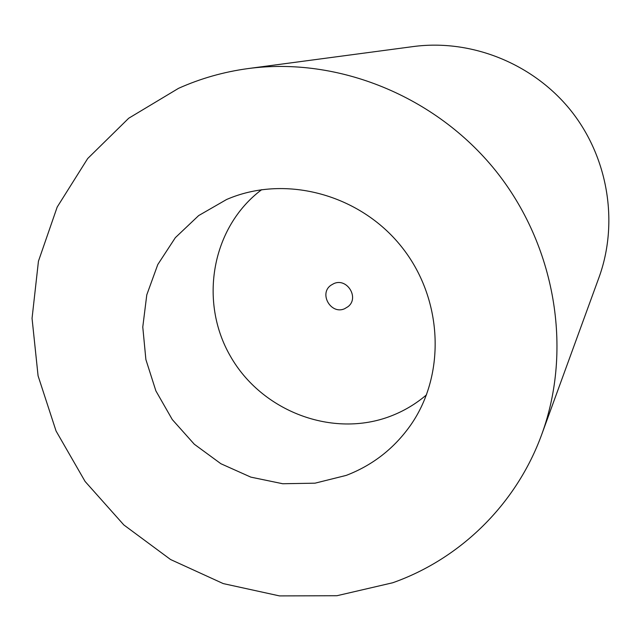 <?xml version="1.0" encoding="UTF-8"?>
<svg xmlns="http://www.w3.org/2000/svg" width="641" height="641" viewBox="0 0 641 641"><rect width="100%" height="100%" fill="white"/><g stroke="black" fill="none" stroke-linecap="round" stroke-linejoin="round"><path stroke-width="0.96" d="M248.155 68.563C223.749 71.872 200.529 78.466 178.494 88.354L128.713 118.232L87.681 158.551L57.193 207.051L38.444 261.207L32.05 318.361L38.075 375.826L56.063 431.008L85.093 481.455L123.833 524.939L170.562 559.521L223.236 583.59L279.548 595.914L336.942 595.721L392.733 582.757C460.166 558.968 516.454 504.291 541.845 434.141L598.966 277.529C618.95 222.659 608.197 157.157 570.618 110.268C532.927 63.467 471.287 38.853 413.397 46.545L248.155 68.563C337.831 56.584 435.447 95.902 495.549 170.578C555.515 245.359 572.878 349.161 541.845 434.141M226.642 199.471L198.654 215.584L175.338 237.675L157.79 264.549L146.789 294.836L142.775 327.022L145.884 359.553L155.883 390.89L172.285 419.567L194.295 444.229L220.889 463.731L250.823 477.128L282.705 483.739L315.019 483.178L346.212 475.398C372.806 465.206 394.375 448.323 410.913 424.751C446.336 373.695 442.819 297.937 401.218 246.36C359.817 194.624 286.599 174.865 229.109 198.446L226.642 199.471M333.793 283.618L330.924 285.245C318.609 293.666 331.012 314.971 344.594 308.738L348.095 306.614C359.585 297.769 346.965 277.473 333.793 283.618M261.696 189.648C211.682 227.106 198.59 301.366 230.44 356.276C261.8 411.458 332.695 438.508 390.778 416.097C403.894 411.057 415.809 403.966 426.529 394.824"/></g></svg>
